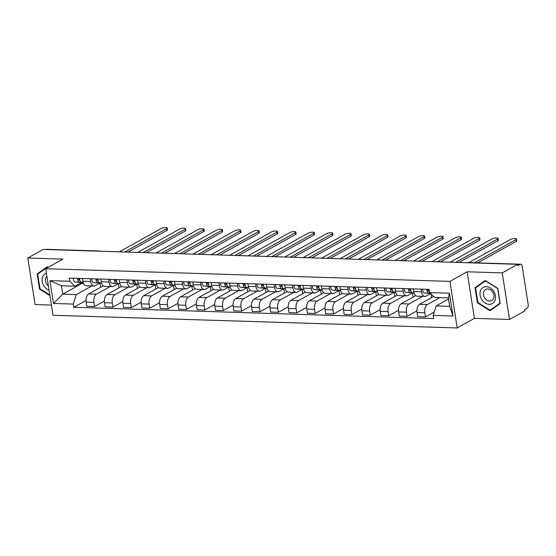 <?xml version="1.0" encoding="UTF-8"?>
<svg xmlns="http://www.w3.org/2000/svg" width="556" height="556" viewBox="0 0 556 556"><rect width="100%" height="100%" fill="white"/><g stroke="black" fill="none" stroke-linecap="round" stroke-linejoin="round"><path stroke-width="0.83" d="M509.532 319.464L502.242 272.892L517.608 264.329L43.166 249.435L27.8 257.998L62.918 259.103L45.696 268.694L52.994 315.266L457.199 327.957L474.414 318.359L509.532 319.464L524.899 310.901L524.69 309.539L527.081 308.205A2.849 1.598 91.8 0 0 528.2 304.632L522.181 266.206A2.849 1.598 91.8 0 0 520.729 264.218A2.849 1.598 91.8 0 0 520.214 264.35L466.832 262.675A2.849 2.238 -119.1 0 0 466.352 262.717M27.8 257.998L35.091 304.57L51.395 305.084M502.242 272.892L467.123 271.787L449.908 281.385L45.696 268.694M517.608 264.329L517.817 265.685L520.214 264.35M45.675 249.512L45.773 249.456A2.849 1.598 -88.2 0 1 46.287 249.324L99.67 250.999A2.849 1.598 91.8 0 0 99.156 251.131L45.773 249.456M103.201 285.833L88.71 293.909A6.554 3.683 91.8 0 0 86.138 302.13L86.785 306.273L94.562 306.516L93.915 302.374A6.554 3.683 -88.2 0 1 96.487 294.152L110.137 286.542M90.642 281.468L82.865 281.225A6.554 3.683 91.8 0 0 86.208 285.791L93.985 286.034A6.554 3.683 -88.2 0 1 90.642 281.468L90.211 278.744M82.865 281.225L82.434 278.5M104.389 301.039L94.562 306.516M118.352 283.636L119.005 287.841M100.01 283.032L95.173 285.735A6.554 3.683 -88.2 0 1 93.985 286.034M121.583 286.409L107.093 294.485A6.554 3.683 91.8 0 0 104.521 302.707L105.167 306.849L112.944 307.093L112.298 302.95A6.554 3.683 -88.2 0 1 114.87 294.729L128.519 287.118M100.817 279.077L101.248 281.802A6.554 3.683 91.8 0 0 104.591 286.368L112.368 286.618A6.554 3.683 -88.2 0 1 109.025 282.045L108.594 279.32M122.772 301.616L112.944 307.093M136.734 284.213L137.395 288.418M118.393 283.609L113.556 286.312A6.554 3.683 -88.2 0 1 112.368 286.618M139.973 286.986L125.475 295.062A6.554 3.683 91.8 0 0 122.904 303.284L123.55 307.426L131.327 307.67L130.681 303.527A6.554 3.683 -88.2 0 1 133.252 295.305L146.902 287.695M119.206 279.654L119.63 282.378A6.554 3.683 91.8 0 0 122.973 286.945L130.757 287.195A6.554 3.683 -88.2 0 1 127.407 282.622L126.983 279.897M141.154 302.193L131.327 307.67M155.117 284.79L155.777 288.995M136.776 284.185L131.939 286.889A6.554 3.683 -88.2 0 1 130.757 287.195M158.356 287.563L143.865 295.639A6.554 3.683 91.8 0 0 141.287 303.861L141.94 308.003L149.717 308.246L149.064 304.104A6.554 3.683 -88.2 0 1 151.642 295.882L165.285 288.279M137.589 280.231L138.013 282.955A6.554 3.683 91.8 0 0 141.363 287.521L149.14 287.772A6.554 3.683 -88.2 0 1 145.79 283.199L145.366 280.474M159.537 302.77L149.717 308.246M173.5 285.367L174.16 289.572M155.159 284.762L150.322 287.466A6.554 3.683 -88.2 0 1 149.14 287.772M176.738 288.14L162.248 296.216A6.554 3.683 91.8 0 0 159.669 304.438L160.323 308.58L168.1 308.823L167.446 304.681A6.554 3.683 -88.2 0 1 170.025 296.459L183.668 288.856M155.972 280.808L156.396 283.532A6.554 3.683 91.8 0 0 159.746 288.098L167.523 288.349A6.554 3.683 -88.2 0 1 164.173 283.775L163.749 281.051M177.92 303.347L168.1 308.823M191.883 285.944L192.543 290.156M173.548 285.346L168.704 288.043A6.554 3.683 -88.2 0 1 167.523 288.349M195.121 288.717L180.63 296.793A6.554 3.683 91.8 0 0 178.052 305.015L178.705 309.157L186.482 309.4L185.836 305.265A6.554 3.683 -88.2 0 1 188.408 297.036L202.057 289.433M174.355 281.385L174.779 284.109A6.554 3.683 91.8 0 0 178.129 288.682L185.906 288.925A6.554 3.683 -88.2 0 1 182.556 284.352L182.132 281.628M196.31 303.923L186.482 309.4M210.265 286.521L210.926 290.732M191.931 285.923L187.087 288.62A6.554 3.683 -88.2 0 1 185.906 288.925M213.504 289.294L199.013 297.37A6.554 3.683 91.8 0 0 196.442 305.591L197.088 309.734L204.865 309.977L204.219 305.842A6.554 3.683 -88.2 0 1 206.79 297.613L220.44 290.01M192.737 281.961L193.161 284.686A6.554 3.683 91.8 0 0 196.511 289.259L204.288 289.502A6.554 3.683 -88.2 0 1 200.945 284.929L200.514 282.205M214.692 304.5L204.865 309.977M228.648 287.098L229.308 291.309M210.314 286.5L205.47 289.196A6.554 3.683 -88.2 0 1 204.288 289.502M231.887 289.871L217.396 297.946A6.554 3.683 91.8 0 0 214.825 306.168L215.471 310.311L223.248 310.554L222.602 306.419A6.554 3.683 -88.2 0 1 225.173 298.19L238.823 290.586M211.12 282.538L211.551 285.263A6.554 3.683 91.8 0 0 214.894 289.836L222.671 290.079A6.554 3.683 -88.2 0 1 219.328 285.506L218.897 282.782M233.075 305.084L223.248 310.554M247.038 287.674L247.691 291.886M228.697 287.077L223.859 289.773A6.554 3.683 -88.2 0 1 222.671 290.079M250.269 290.447L235.779 298.523A6.554 3.683 91.8 0 0 233.207 306.745L233.854 310.887L241.631 311.131L240.984 306.995A6.554 3.683 -88.2 0 1 243.556 298.767L257.206 291.163M229.503 283.115L229.934 285.84A6.554 3.683 91.8 0 0 233.277 290.413L241.054 290.656A6.554 3.683 -88.2 0 1 237.711 286.083L237.28 283.358M251.458 305.661L241.631 311.131M265.42 288.251L266.081 292.463M247.079 287.654L242.242 290.35A6.554 3.683 -88.2 0 1 241.054 290.656M268.659 291.024L254.161 299.1A6.554 3.683 91.8 0 0 251.59 307.329L252.236 311.464L260.013 311.707L259.367 307.572A6.554 3.683 -88.2 0 1 261.939 299.343L275.588 291.74M247.893 283.692L248.317 286.416A6.554 3.683 91.8 0 0 251.66 290.99L259.437 291.233A6.554 3.683 -88.2 0 1 256.094 286.66L255.67 283.935M269.841 306.238L260.013 311.707M283.803 288.828L284.464 293.04M265.462 288.23L260.625 290.927A6.554 3.683 -88.2 0 1 259.437 291.233M287.042 291.601L272.551 299.677A6.554 3.683 91.8 0 0 269.973 307.906L270.619 312.041L278.403 312.291L277.75 308.149A6.554 3.683 -88.2 0 1 280.328 299.92L293.971 292.317M266.275 284.269L266.699 286.993A6.554 3.683 91.8 0 0 270.049 291.566L277.826 291.81A6.554 3.683 -88.2 0 1 274.476 287.237L274.052 284.512M288.223 306.815L278.403 312.291M302.186 289.405L302.846 293.617M283.845 288.807L279.008 291.504A6.554 3.683 -88.2 0 1 277.826 291.81M305.425 292.178L290.934 300.254A6.554 3.683 91.8 0 0 288.355 308.483L289.009 312.618L296.786 312.868L296.133 308.726A6.554 3.683 -88.2 0 1 298.711 300.497L312.354 292.894M284.658 284.846L285.082 287.57A6.554 3.683 91.8 0 0 288.432 292.143L296.209 292.386A6.554 3.683 -88.2 0 1 292.859 287.813L292.435 285.089M306.606 307.392L296.786 312.868M320.569 289.982L321.229 294.193M302.235 289.384L297.39 292.081A6.554 3.683 -88.2 0 1 296.209 292.386M323.807 292.755L309.317 300.831A6.554 3.683 91.8 0 0 306.738 309.06L307.392 313.195L315.169 313.445L314.522 309.303A6.554 3.683 -88.2 0 1 317.094 301.074L330.744 293.471M303.041 285.423L303.465 288.147A6.554 3.683 91.8 0 0 306.815 292.72L314.592 292.963A6.554 3.683 -88.2 0 1 311.242 288.39L310.818 285.666M324.996 307.968L315.169 313.445M338.951 290.559L339.612 294.77M320.617 289.961L315.773 292.658A6.554 3.683 -88.2 0 1 314.592 292.963M342.19 293.332L327.699 301.408A6.554 3.683 91.8 0 0 325.128 309.636L325.774 313.772L333.551 314.022L332.905 309.88A6.554 3.683 -88.2 0 1 335.476 301.651L349.126 294.048M321.424 285.999L321.848 288.724A6.554 3.683 91.8 0 0 325.197 293.297L332.974 293.54A6.554 3.683 -88.2 0 1 329.632 288.967L329.201 286.243M343.379 308.545L333.551 314.022M357.334 291.135L357.995 295.347M339 290.538L334.156 293.234A6.554 3.683 -88.2 0 1 332.974 293.54M360.573 293.909L346.082 301.984A6.554 3.683 91.8 0 0 343.511 310.213L344.157 314.355L351.934 314.599L351.288 310.456A6.554 3.683 -88.2 0 1 353.859 302.228L367.509 294.624M339.806 286.576L340.237 289.301A6.554 3.683 91.8 0 0 343.58 293.874L351.357 294.117A6.554 3.683 -88.2 0 1 348.014 289.544L347.583 286.82M361.761 309.122L351.934 314.599M375.724 291.719L376.377 295.924M357.383 291.115L352.539 293.811A6.554 3.683 -88.2 0 1 351.357 294.117M378.956 294.485L364.465 302.561A6.554 3.683 91.8 0 0 361.893 310.79L362.54 314.932L370.317 315.176L369.67 311.033A6.554 3.683 -88.2 0 1 372.242 302.805L385.892 295.201M358.189 287.153L358.62 289.878A6.554 3.683 91.8 0 0 361.963 294.451L369.74 294.694A6.554 3.683 -88.2 0 1 366.397 290.121L365.966 287.396M380.144 309.699L370.317 315.176M394.107 292.296L394.76 296.501M375.766 291.691L370.928 294.388A6.554 3.683 -88.2 0 1 369.74 294.694M397.345 295.062L382.848 303.138A6.554 3.683 91.8 0 0 380.276 311.367L380.923 315.509L388.7 315.752L388.053 311.61A6.554 3.683 -88.2 0 1 390.625 303.381L404.275 295.778M376.572 287.73L377.003 290.454A6.554 3.683 91.8 0 0 380.346 295.027L388.123 295.271A6.554 3.683 -88.2 0 1 384.78 290.698L384.356 287.973M398.527 310.276L388.7 315.752M412.489 292.873L413.15 297.078M394.148 292.268L389.311 294.965A6.554 3.683 -88.2 0 1 388.123 295.271M415.728 295.639L401.23 303.715A6.554 3.683 91.8 0 0 398.659 311.944L399.305 316.086L407.089 316.329L406.436 312.187A6.554 3.683 -88.2 0 1 409.014 303.958L422.657 296.355M394.962 288.307L395.385 291.031A6.554 3.683 91.8 0 0 398.728 295.604L406.512 295.848A6.554 3.683 -88.2 0 1 403.163 291.274L402.739 288.55M416.91 310.853L407.089 316.329M430.928 293.811L431.532 297.655M412.531 292.845L407.694 295.542A6.554 3.683 -88.2 0 1 406.512 295.848M433.715 296.438L419.62 304.292A6.554 3.683 91.8 0 0 417.042 312.521L417.695 316.663L425.472 316.906L424.819 312.764A6.554 3.683 -88.2 0 1 427.397 304.535L439.768 297.641M413.344 288.884L413.768 291.608A6.554 3.683 91.8 0 0 417.118 296.181L424.895 296.424A6.554 3.683 -88.2 0 1 421.545 291.851L421.121 289.127M434.236 312.02L425.472 316.906M430.664 293.561L426.077 296.119A6.554 3.683 -88.2 0 1 424.895 296.424M81.6 282.469L81.774 283.553L62.696 294.18L76.248 294.604L91.754 285.965M81.774 283.553L83.574 283.609M81.628 282.455L74.935 286.187L61.382 285.763L62.696 294.18L53.487 303.465L49.915 280.648L69.715 281.273L74.935 286.187M448.553 298.989L436.147 305.904L449.7 306.328L448.379 297.912L434.827 297.488L429.607 292.567L429.114 289.377L69.215 278.083L69.715 281.273M429.607 292.567L449.408 293.193L452.98 316.003L433.18 315.384L436.147 305.904M76.248 294.604L73.288 304.083L73.788 307.273L433.68 318.574L433.18 315.384M73.288 304.083L53.487 303.465M457.199 327.957L449.908 281.385M48.226 267.283L47.343 266.727L37.155 273.934L39.525 289.064L49.915 295.618M474.414 318.359L467.123 271.787M497.808 288.397L485.256 280.474L475.067 287.681L477.437 302.811L489.989 310.734L500.178 303.527L497.808 288.397M86.006 300.462L73.788 307.273M99.962 283.06L100.622 287.264M49.915 280.648L61.382 285.763M449.7 306.328L452.98 316.003M448.379 297.912L449.408 293.193M47.705 266.956L40.407 272.183M40.039 288.779L39.525 289.064M40.4 272.127L37.155 273.934M485.617 280.704L478.32 285.93M477.945 302.527L477.437 302.811M478.306 285.874L475.067 287.681M83.115 282.365L81.489 282.267A3.565 2.002 -88.2 0 1 79.647 278.41M124.752 251.993L166.661 228.634A3.28 0.862 -8.9 0 0 167.189 228.043L167.467 229.809A3.28 0.862 171.1 0 1 166.939 230.399L128.012 252.097M79.828 280.37L79.557 280.356A1.71 0.959 -88.2 0 1 78.688 278.382M83.129 282.427L79.487 282.205A3.565 2.002 -88.2 0 1 77.638 278.347M83.164 282.552L75.241 282.073A3.565 2.002 -88.2 0 1 73.399 278.215M167.189 228.043A3.28 0.862 -8.9 0 0 164.812 227.585A3.28 0.862 -8.9 0 0 161.24 228.467L119.331 251.826M101.498 282.948L99.871 282.844A3.565 2.002 -88.2 0 1 98.03 278.987M143.135 252.57L185.044 229.211A3.28 0.862 -8.9 0 0 185.572 228.62L185.85 230.386A3.28 0.862 171.1 0 1 185.322 230.976L146.395 252.674M98.21 280.947L97.939 280.933A1.71 0.959 -88.2 0 1 97.071 278.959M101.512 283.004L97.87 282.782A3.565 2.002 -88.2 0 1 96.021 278.924M101.546 283.129L93.623 282.65A3.565 2.002 -88.2 0 1 91.782 278.792M185.572 228.62A3.28 0.862 -8.9 0 0 183.202 228.162A3.28 0.862 -8.9 0 0 179.63 229.044L137.714 252.403M119.881 283.525L118.254 283.428A3.565 2.002 -88.2 0 1 116.412 279.564M161.518 253.147L203.433 229.788A3.28 0.862 -8.9 0 0 203.955 229.197L204.233 230.962A3.28 0.862 171.1 0 1 203.704 231.553L164.778 253.251M116.593 281.531L116.329 281.51A1.71 0.959 -88.2 0 1 115.453 279.536M119.894 283.581L116.253 283.358A3.565 2.002 -88.2 0 1 114.411 279.501M119.936 283.706L112.006 283.226A3.565 2.002 -88.2 0 1 110.164 279.369M203.955 229.197A3.28 0.862 -8.9 0 0 201.585 228.738A3.28 0.862 -8.9 0 0 198.012 229.621L156.097 252.98M46.405 273.225A9.264 7.263 -119.1 0 0 43.924 285.979A9.264 7.263 -119.1 0 0 49.06 290.183M46.892 276.318A6.338 4.976 -119.1 0 0 46.711 284.137A6.338 4.976 -119.1 0 0 48.407 286.013M47.774 266.998L48.024 267.401M49.811 294.944L39.997 288.752L37.704 274.094L47.573 267.109M481.837 299.719A9.264 7.263 -119.1 0 0 492.804 303.277A9.264 7.263 -119.1 0 0 493.721 291.309A9.264 7.263 -119.1 0 0 482.747 287.751A9.264 7.263 -119.1 0 0 481.837 299.719M484.623 297.884A6.338 4.976 -119.1 0 0 491.775 300.546A6.338 4.976 -119.1 0 0 492.762 292.129A6.338 4.976 -119.1 0 0 485.603 289.467A6.338 4.976 -119.1 0 0 484.623 297.884M500.171 303.493L490.072 310.178L477.903 302.499L475.609 287.841L485.478 280.856L497.648 288.536L499.941 303.194L490.072 310.178M138.263 284.102L136.637 284.005A3.565 2.002 -88.2 0 1 134.795 280.141M179.901 253.724L221.816 230.365A3.28 0.862 -8.9 0 0 222.344 229.774L222.615 231.539A3.28 0.862 171.1 0 1 222.094 232.13L183.16 253.828M134.976 282.107L134.712 282.087A1.71 0.959 -88.2 0 1 133.836 280.113M138.277 284.158L134.635 283.942A3.565 2.002 -88.2 0 1 132.794 280.078M138.319 284.283L130.396 283.803A3.565 2.002 -88.2 0 1 128.547 279.946M222.344 229.774A3.28 0.862 -8.9 0 0 219.967 229.315A3.28 0.862 -8.9 0 0 216.395 230.198L174.48 253.557M156.646 284.679L155.02 284.582A3.565 2.002 -88.2 0 1 153.178 280.717M198.284 254.3L240.199 230.942A3.28 0.862 -8.9 0 0 240.727 230.351L241.005 232.116A3.28 0.862 171.1 0 1 240.477 232.707L201.543 254.405M153.359 282.684L153.095 282.663A1.71 0.959 -88.2 0 1 152.219 280.69M156.66 284.735L153.018 284.519A3.565 2.002 -88.2 0 1 151.176 280.655M156.702 284.86L148.779 284.38A3.565 2.002 -88.2 0 1 146.93 280.523M240.727 230.351A3.28 0.862 -8.9 0 0 238.35 229.892A3.28 0.862 -8.9 0 0 234.778 230.775L192.862 254.134M175.029 285.256L173.409 285.159A3.565 2.002 -88.2 0 1 171.561 281.294M216.666 254.877L258.582 231.518A3.28 0.862 -8.9 0 0 259.11 230.928L259.388 232.693A3.28 0.862 171.1 0 1 258.86 233.284L219.926 254.982M171.741 283.261L171.477 283.24A1.71 0.959 -88.2 0 1 170.602 281.266M175.05 285.311L171.401 285.096A3.565 2.002 -88.2 0 1 169.559 281.232M175.084 285.436L167.161 284.957A3.565 2.002 -88.2 0 1 165.32 281.1M259.11 230.928A3.28 0.862 -8.9 0 0 256.733 230.469A3.28 0.862 -8.9 0 0 253.161 231.352L211.245 254.711M193.412 285.833L191.792 285.735A3.565 2.002 -88.2 0 1 189.944 281.871M235.056 255.454L276.964 232.095A3.28 0.862 -8.9 0 0 277.493 231.505L277.771 233.27A3.28 0.862 171.1 0 1 277.242 233.861L238.315 255.558M190.131 283.838L189.86 283.817A1.71 0.959 -88.2 0 1 188.984 281.843M193.432 285.888L189.784 285.673A3.565 2.002 -88.2 0 1 187.942 281.809M193.467 286.013L185.544 285.534A3.565 2.002 -88.2 0 1 183.702 281.677M277.493 231.505A3.28 0.862 -8.9 0 0 275.116 231.046A3.28 0.862 -8.9 0 0 271.543 231.928L229.635 255.287M211.794 286.409L210.175 286.312A3.565 2.002 -88.2 0 1 208.333 282.448M253.439 256.031L295.347 232.672A3.28 0.862 -8.9 0 0 295.875 232.081L296.153 233.847A3.28 0.862 171.1 0 1 295.625 234.437L256.698 256.135M208.514 284.415L208.243 284.394A1.71 0.959 -88.2 0 1 207.374 282.42M211.815 286.465L208.173 286.25A3.565 2.002 -88.2 0 1 206.325 282.385M211.85 286.59L203.927 286.111A3.565 2.002 -88.2 0 1 202.085 282.253M295.875 232.081A3.28 0.862 -8.9 0 0 293.498 231.623A3.28 0.862 -8.9 0 0 289.926 232.505L248.018 255.864M230.184 286.986L228.558 286.889A3.565 2.002 -88.2 0 1 226.716 283.025M271.821 256.608L313.73 233.249A3.28 0.862 -8.9 0 0 314.258 232.658L314.536 234.423A3.28 0.862 171.1 0 1 314.008 235.014L275.081 256.712M226.897 284.992L226.626 284.971A1.71 0.959 -88.2 0 1 225.757 282.997M230.198 287.042L226.556 286.826A3.565 2.002 -88.2 0 1 224.707 282.962M230.233 287.167L222.31 286.694A3.565 2.002 -88.2 0 1 220.468 282.83M314.258 232.658A3.28 0.862 -8.9 0 0 311.888 232.2A3.28 0.862 -8.9 0 0 308.309 233.082L266.4 256.441M248.567 287.563L246.94 287.466A3.565 2.002 -88.2 0 1 245.099 283.602M290.204 257.192L332.12 233.826A3.28 0.862 -8.9 0 0 332.641 233.235L332.919 235A3.28 0.862 171.1 0 1 332.391 235.591L293.464 257.289M245.279 285.569L245.015 285.548A1.71 0.959 -88.2 0 1 244.14 283.574M248.581 287.619L244.939 287.403A3.565 2.002 -88.2 0 1 243.097 283.539M248.615 287.744L240.692 287.271A3.565 2.002 -88.2 0 1 238.851 283.407M332.641 233.235A3.28 0.862 -8.9 0 0 330.271 232.776A3.28 0.862 -8.9 0 0 326.699 233.659L284.783 257.018M266.95 288.14L265.323 288.043A3.565 2.002 -88.2 0 1 263.481 284.179M308.587 257.769L350.502 234.403A3.28 0.862 -8.9 0 0 351.031 233.812L351.302 235.577A3.28 0.862 171.1 0 1 350.78 236.168L311.846 257.866M263.662 286.145L263.398 286.125A1.71 0.959 -88.2 0 1 262.522 284.151M266.963 288.196L263.322 287.98A3.565 2.002 -88.2 0 1 261.48 284.116M267.005 288.321L259.082 287.848A3.565 2.002 -88.2 0 1 257.233 283.984M351.031 233.812A3.28 0.862 -8.9 0 0 348.654 233.353A3.28 0.862 -8.9 0 0 345.081 234.236L303.166 257.595M285.332 288.717L283.706 288.62A3.565 2.002 -88.2 0 1 281.864 284.755M326.97 258.345L368.885 234.986A3.28 0.862 -8.9 0 0 369.413 234.389L369.691 236.154A3.28 0.862 171.1 0 1 369.163 236.745L330.229 258.443M282.045 286.722L281.781 286.701A1.71 0.959 -88.2 0 1 280.905 284.728M285.346 288.772L281.704 288.557A3.565 2.002 -88.2 0 1 279.863 284.693M285.388 288.898L277.465 288.425A3.565 2.002 -88.2 0 1 275.616 284.561M369.413 234.389A3.28 0.862 -8.9 0 0 367.036 233.93A3.28 0.862 -8.9 0 0 363.464 234.813L321.549 258.172M303.715 289.294L302.089 289.196A3.565 2.002 -88.2 0 1 300.247 285.332M345.352 258.922L387.268 235.563A3.28 0.862 -8.9 0 0 387.796 234.966L388.074 236.731A3.28 0.862 171.1 0 1 387.546 237.329L348.612 259.02M300.428 287.299L300.164 287.285A1.71 0.959 -88.2 0 1 299.288 285.304M303.736 289.349L300.087 289.134A3.565 2.002 -88.2 0 1 298.245 285.27M303.771 289.474L295.848 289.002A3.565 2.002 -88.2 0 1 294.006 285.138M387.796 234.966A3.28 0.862 -8.9 0 0 385.419 234.507A3.28 0.862 -8.9 0 0 381.847 235.39L339.931 258.748M322.098 289.871L320.478 289.773A3.565 2.002 -88.2 0 1 318.63 285.909M363.742 259.499L405.651 236.14A3.28 0.862 -8.9 0 0 406.179 235.542L406.457 237.308A3.28 0.862 171.1 0 1 405.929 237.905L367.002 259.596M318.817 287.876L318.546 287.862A1.71 0.959 -88.2 0 1 317.671 285.881M322.119 289.926L318.47 289.711A3.565 2.002 -88.2 0 1 316.628 285.847M322.153 290.051L314.23 289.579A3.565 2.002 -88.2 0 1 312.389 285.714M406.179 235.542A3.28 0.862 -8.9 0 0 403.802 235.084A3.28 0.862 -8.9 0 0 400.23 235.966L358.321 259.325M340.48 290.447L338.861 290.35A3.565 2.002 -88.2 0 1 337.019 286.486M382.125 260.076L424.033 236.717A3.28 0.862 -8.9 0 0 424.562 236.119L424.84 237.885A3.28 0.862 171.1 0 1 424.311 238.482L385.384 260.173M337.2 288.453L336.929 288.439A1.71 0.959 -88.2 0 1 336.06 286.458M340.501 290.503L336.86 290.288A3.565 2.002 -88.2 0 1 335.011 286.423M340.536 290.628L332.613 290.156A3.565 2.002 -88.2 0 1 330.771 286.291M424.562 236.119A3.28 0.862 -8.9 0 0 422.185 235.661A3.28 0.862 -8.9 0 0 418.612 236.543L376.704 259.902M358.87 291.024L357.244 290.927A3.565 2.002 -88.2 0 1 355.402 287.063M400.508 260.653L442.416 237.294A3.28 0.862 -8.9 0 0 442.944 236.696L443.222 238.461A3.28 0.862 171.1 0 1 442.694 239.059L403.767 260.75M355.583 289.03L355.312 289.016A1.71 0.959 -88.2 0 1 354.443 287.035M358.884 291.08L355.242 290.864A3.565 2.002 -88.2 0 1 353.394 287M358.919 291.205L350.996 290.732A3.565 2.002 -88.2 0 1 349.154 286.868M442.944 236.696A3.28 0.862 -8.9 0 0 440.574 236.237A3.28 0.862 -8.9 0 0 436.995 237.12L395.087 260.479M377.253 291.601L375.627 291.504A3.565 2.002 -88.2 0 1 373.785 287.64M418.89 261.23L460.806 237.871A3.28 0.862 -8.9 0 0 461.327 237.273L461.605 239.038A3.28 0.862 171.1 0 1 461.077 239.636L422.15 261.327M373.966 289.606L373.702 289.593A1.71 0.959 -88.2 0 1 372.826 287.612M377.267 291.657L373.625 291.441A3.565 2.002 -88.2 0 1 371.783 287.577M377.302 291.782L369.379 291.309A3.565 2.002 -88.2 0 1 367.537 287.445M461.327 237.273A3.28 0.862 -8.9 0 0 458.957 236.814A3.28 0.862 -8.9 0 0 455.385 237.697L413.469 261.056M395.636 292.178L394.009 292.081A3.565 2.002 -88.2 0 1 392.168 288.216M437.273 261.806L479.189 238.448A3.28 0.862 -8.9 0 0 479.717 237.857L479.988 239.615A3.28 0.862 171.1 0 1 479.46 240.213L440.533 261.904M392.348 290.183L392.084 290.169A1.71 0.959 -88.2 0 1 391.209 288.189M395.65 292.234L392.008 292.018A3.565 2.002 -88.2 0 1 390.166 288.154M395.691 292.359L387.768 291.886A3.565 2.002 -88.2 0 1 385.92 288.022M479.717 237.857A3.28 0.862 -8.9 0 0 477.34 237.391A3.28 0.862 -8.9 0 0 473.768 238.274L431.852 261.633M414.018 292.755L412.392 292.658A3.565 2.002 -88.2 0 1 410.55 288.793M455.656 262.383L497.571 239.024A3.28 0.862 -8.9 0 0 498.1 238.434L498.371 240.199A3.28 0.862 171.1 0 1 497.849 240.79L458.915 262.488M410.731 290.76L410.467 290.746A1.71 0.959 -88.2 0 1 409.591 288.766M414.032 292.81L410.391 292.595A3.565 2.002 -88.2 0 1 408.549 288.731M414.074 292.936L406.151 292.463A3.565 2.002 -88.2 0 1 404.302 288.599M498.1 238.434A3.28 0.862 -8.9 0 0 495.723 237.968A3.28 0.862 -8.9 0 0 492.15 238.851L450.235 262.21M429.586 292.421A3.565 2.002 -88.2 0 1 428.933 289.37M474.393 262.766L515.954 239.601A3.28 0.862 -8.9 0 0 516.482 239.01L516.76 240.776A3.28 0.862 171.1 0 1 516.232 241.367L477.653 262.863M429.114 291.337L428.85 291.323A1.71 0.959 -88.2 0 1 427.974 289.342M430.351 293.269L428.773 293.172A3.565 2.002 -88.2 0 1 426.932 289.308M430.49 293.394L424.534 293.04A3.565 2.002 -88.2 0 1 422.692 289.176M516.482 239.01A3.28 0.862 -8.9 0 0 514.105 238.545A3.28 0.862 -8.9 0 0 510.533 239.427L468.972 262.592M427.397 304.535L419.62 304.292M409.014 303.958L401.23 303.715M390.625 303.381L382.848 303.138M372.242 302.805L364.465 302.561M353.859 302.228L346.082 301.984M335.476 301.651L327.699 301.408M317.094 301.074L309.317 300.831M298.711 300.497L290.934 300.254M280.328 299.92L272.551 299.677M261.939 299.343L254.161 299.1M243.556 298.767L235.779 298.523M225.173 298.19L217.396 297.946M206.79 297.613L199.013 297.37M188.408 297.036L180.63 296.793M170.025 296.459L162.248 296.216M151.642 295.882L143.865 295.639M133.252 295.305L125.475 295.062M114.87 294.729L107.093 294.485M96.487 294.152L88.71 293.909M403.163 291.274L395.385 291.031M384.78 290.698L377.003 290.454M366.397 290.121L358.62 289.878M348.014 289.544L340.237 289.301M329.632 288.967L321.848 288.724M311.242 288.39L303.465 288.147M292.859 287.813L285.082 287.57M274.476 287.237L266.699 286.993M256.094 286.66L248.317 286.416M237.711 286.083L229.934 285.84M219.328 285.506L211.551 285.263M200.945 284.929L193.161 284.686M182.556 284.352L174.779 284.109M164.173 283.775L156.396 283.532M145.79 283.199L138.013 282.955M127.407 282.622L119.63 282.378M109.025 282.045L101.248 281.802M421.545 291.851L413.768 291.608M406.436 312.187L398.659 311.944M388.053 311.61L380.276 311.367M369.67 311.033L361.893 310.79M351.288 310.456L343.511 310.213M332.905 309.88L325.128 309.636M314.522 309.303L306.738 309.06M296.133 308.726L288.355 308.483M277.75 308.149L269.973 307.906M259.367 307.572L251.59 307.329M240.984 306.995L233.207 306.745M222.602 306.419L214.825 306.168M204.219 305.842L196.442 305.591M185.836 305.265L178.052 305.015M167.446 304.681L159.669 304.438M149.064 304.104L141.287 303.861M130.681 303.527L122.904 303.284M112.298 302.95L104.521 302.707M93.915 302.374L86.138 302.13M424.819 312.764L417.042 312.521M99.649 251.208A2.849 2.238 -119.1 0 0 99.156 251.131L99.058 251.187M466.734 262.731L466.832 262.675A2.849 1.598 91.8 0 1 467.346 262.543A2.849 2.849 0 0 0 466.275 262.717M81.489 282.267L83.101 282.323M75.241 282.073L79.487 282.205M166.661 228.634L166.939 230.399M99.871 282.844L101.484 282.9M93.623 282.65L97.87 282.782M185.044 229.211L185.322 230.976M118.254 283.428L119.867 283.477M112.006 283.226L116.253 283.358M203.433 229.788L203.704 231.553M136.637 284.005L138.249 284.053M130.396 283.803L134.635 283.942M221.816 230.365L222.094 232.13M155.02 284.582L156.632 284.63M148.779 284.38L153.018 284.519M240.199 230.942L240.477 232.707M173.409 285.159L175.015 285.207M167.161 284.957L171.401 285.096M258.582 231.518L258.86 233.284M191.792 285.735L193.398 285.784M185.544 285.534L189.784 285.673M276.964 232.095L277.242 233.861M210.175 286.312L211.787 286.361M203.927 286.111L208.173 286.25M295.347 232.672L295.625 234.437M228.558 286.889L230.17 286.938M222.31 286.694L226.556 286.826M313.73 233.249L314.008 235.014M246.94 287.466L248.553 287.515M240.692 287.271L244.939 287.403M332.12 233.826L332.391 235.591M265.323 288.043L266.936 288.091M259.082 287.848L263.322 287.98M350.502 234.403L350.78 236.168M283.706 288.62L285.318 288.668M277.465 288.425L281.704 288.557M368.885 234.986L369.163 236.745M302.089 289.196L303.701 289.245M295.848 289.002L300.087 289.134M387.268 235.563L387.546 237.329M320.478 289.773L322.084 289.822M314.23 289.579L318.47 289.711M405.651 236.14L405.929 237.905M338.861 290.35L340.474 290.399M332.613 290.156L336.86 290.288M424.033 236.717L424.311 238.482M357.244 290.927L358.856 290.976M350.996 290.732L355.242 290.864M442.416 237.294L442.694 239.059M375.627 291.504L377.239 291.552M369.379 291.309L373.625 291.441M460.806 237.871L461.077 239.636M394.009 292.081L395.622 292.129M387.768 291.886L392.008 292.018M479.189 238.448L479.46 240.213M412.392 292.658L414.005 292.706M406.151 292.463L410.391 292.595M497.571 239.024L497.849 240.79M424.534 293.04L428.773 293.172M515.954 239.601L516.232 241.367M467.346 262.543L520.729 264.218M100.726 251.242A2.849 2.849 0 0 0 99.67 250.999"/></g></svg>
